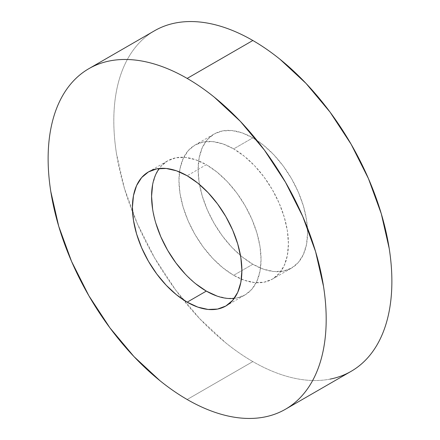 <?xml version="1.0" encoding="UTF-8"?>
<svg xmlns="http://www.w3.org/2000/svg" width="440" height="440" viewBox="0 0 440 440"><rect width="100%" height="100%" fill="white"/><g stroke="black" fill="none" stroke-linecap="round" stroke-linejoin="round"><path stroke-width="0.33" stroke-dasharray="2.2 1.65" d="M330.083 379.12C322.493 380.595 314.479 380.914 306.048 380.077C297.616 379.242 288.921 377.267 279.966 374.154C271.013 371.041 261.971 366.85 252.841 361.581A196.62 113.52 -120 0 1 183.09 299.645A196.62 113.52 -120 0 1 132.572 212.141A196.62 113.52 -120 0 1 154.534 30.762C148.077 34.485 142.312 39.27 137.242 45.106C132.171 50.941 127.886 57.723 124.394 65.445C120.901 73.167 118.261 81.68 116.479 90.992C114.703 100.304 113.812 110.226 113.812 120.769C113.812 131.312 114.703 142.263 116.479 153.632L124.394 188.315L137.242 223.487L154.534 257.802L175.599 289.927L199.639 318.643L225.72 342.837C234.674 350.064 243.716 356.312 252.841 361.581L187.16 399.504L252.841 361.581A196.62 113.52 -120 0 0 351.153 371.316M233.684 275.303A77.413 44.693 60 0 1 183.112 207.091A77.413 44.693 60 0 1 194.981 145.062A77.413 44.693 60 0 1 233.684 148.896L252.841 137.836A77.413 44.693 -120 0 0 214.137 134.002A77.413 44.693 -120 0 0 202.274 196.031A77.413 44.693 -120 0 0 252.841 264.242L233.684 275.303L252.841 264.242A77.413 44.693 -120 0 0 291.55 268.076A77.413 44.693 -120 0 0 303.413 206.047A77.413 44.693 -120 0 0 252.841 137.836L233.684 148.896A77.413 44.693 60 0 1 284.257 217.107A77.413 44.693 60 0 1 272.388 279.136A77.413 44.693 60 0 1 233.684 275.303L244.365 280.258L254.634 282.584L264.094 282.211L272.388 279.136L279.197 273.493L284.257 265.485L287.37 255.426L288.42 243.7L287.37 230.764L284.257 217.107L279.197 203.258L272.388 189.75L264.094 177.106L254.634 165.798L244.365 156.272L233.684 148.896L223.003 143.946L212.74 141.614L203.274 141.988L194.981 145.062L188.172 150.706L183.112 158.714L179.999 168.773L178.948 180.499L179.999 193.435L183.112 207.091L188.172 220.941L194.981 234.448L203.274 247.093L212.74 258.401L223.003 267.927L233.684 275.303M152.631 184.575L155.744 174.515L160.804 166.507L167.613 160.864L175.906 157.79L185.367 157.416L195.635 159.742L206.316 164.698L187.16 175.758L206.316 164.698A77.413 44.693 -120 0 0 167.613 160.864A77.413 44.693 -120 0 0 159.236 168.476M195.635 283.729L185.367 274.203M155.744 222.893L152.631 209.237M234.24 298.386A77.413 44.693 -120 0 0 245.02 294.938A77.413 44.693 -120 0 0 256.889 232.909A77.413 44.693 -120 0 0 206.316 164.698L216.997 172.073L227.26 181.599L236.726 192.907L245.02 205.552L251.829 219.06L256.889 232.909L260.002 246.565L261.052 259.501L260.002 271.227L256.889 281.287L251.829 289.295L245.02 294.938L236.726 298.012L227.26 298.386L216.997 296.054M252.841 264.242L242.165 256.867L231.897 247.341L222.431 236.032L214.137 223.388L207.328 209.88L202.274 196.031L199.155 182.375L198.105 169.439L199.155 157.713L202.274 147.653L207.328 139.645L214.137 134.002L222.431 130.928L231.897 130.554L242.165 132.88L252.841 137.836L263.522 145.211L273.79 154.737L283.25 166.045L291.55 178.69L298.353 192.198L303.413 206.047L306.526 219.703L307.582 232.639L306.526 244.365L303.413 254.424L298.353 262.433L291.55 268.076L283.25 271.15L273.79 271.524L263.522 269.197L252.841 264.242M194.981 145.062L214.137 134.002M148.451 171.924L167.613 160.864M225.863 305.998L245.02 294.938M272.388 279.136L291.55 268.076"/><path stroke-width="0.66" d="M330.083 379.12C337.673 377.647 344.696 375.045 351.153 371.316A196.62 113.52 -120 0 0 381.293 213.763A196.62 113.52 -120 0 0 252.841 40.496L187.16 78.419A196.62 113.52 60 0 1 315.607 251.686A196.62 113.52 60 0 1 285.466 409.239A196.62 113.52 60 0 1 187.16 399.504A196.62 113.52 60 0 1 58.707 226.237A196.62 113.52 60 0 1 88.847 68.684A196.62 113.52 60 0 1 187.16 78.419L252.841 40.496C243.716 35.227 234.674 31.037 225.72 27.924C216.766 24.811 208.071 22.836 199.639 22C191.202 21.164 183.189 21.483 175.599 22.957C168.009 24.431 160.985 27.033 154.534 30.762L88.847 68.684C95.304 64.955 102.328 62.354 109.918 60.88C117.508 59.406 125.521 59.087 133.953 59.923C142.384 60.759 151.08 62.733 160.034 65.846C168.988 68.959 178.03 73.15 187.16 78.419C196.284 83.688 205.326 89.936 214.28 97.163L240.361 121.358L264.402 150.073L285.466 182.198L302.759 216.513L315.607 251.686L323.521 286.368C325.298 297.737 326.189 308.688 326.189 319.231C326.189 329.775 325.298 339.697 323.521 349.008C321.739 358.32 319.099 366.834 315.607 374.556C312.114 382.278 307.83 389.059 302.759 394.895C297.688 400.73 291.923 405.515 285.466 409.239C279.015 412.968 271.992 415.569 264.402 417.043C256.812 418.517 248.798 418.836 240.361 418C231.93 417.164 223.234 415.19 214.28 412.077C205.326 408.964 196.284 404.773 187.16 399.504C178.03 394.235 168.988 387.986 160.034 380.76L133.953 356.565L109.918 327.85L88.847 295.724L71.555 261.41L58.707 226.237L50.798 191.554C49.016 180.186 48.125 169.235 48.125 158.691C48.125 148.148 49.016 138.226 50.798 128.915C52.58 119.603 55.215 111.089 58.707 103.367C62.2 95.645 66.484 88.864 71.555 83.028C76.626 77.193 82.39 72.408 88.847 68.684M187.16 302.165A77.413 44.693 60 0 1 136.587 233.954A77.413 44.693 60 0 1 148.451 171.924A77.413 44.693 60 0 1 187.16 175.758A77.413 44.693 60 0 1 237.727 243.969A77.413 44.693 60 0 1 225.863 305.998A77.413 44.693 60 0 1 187.16 302.165L206.316 291.104L187.16 302.165L197.835 307.12L208.104 309.447L217.569 309.073L225.863 305.998L232.672 300.355L237.727 292.347L240.845 282.288L241.896 270.562L240.845 257.626L237.727 243.969L232.672 230.12L225.863 216.612L217.569 203.968L208.104 192.66L197.835 183.134L187.16 175.758L176.479 170.803L166.21 168.476L156.75 168.85L148.451 171.924L141.647 177.568L136.587 185.576L133.474 195.635L132.418 207.361L133.474 220.297L136.587 233.954L141.647 247.803L148.451 261.311L156.75 273.955L166.21 285.263L176.479 294.789L187.16 302.165M159.236 168.476A77.413 44.693 -120 0 0 158.752 231.721A77.413 44.693 -120 0 0 206.316 291.104L195.635 283.729M185.367 274.203L175.906 262.895L167.613 250.25L160.804 236.742L155.744 222.893M152.631 209.237L151.58 196.301L152.631 184.575M216.997 296.054L206.316 291.104A77.413 44.693 -120 0 0 234.24 298.386M285.466 409.239L351.153 371.316C357.61 367.593 363.374 362.808 368.445 356.972C373.516 351.137 377.8 344.355 381.293 336.633C384.786 328.911 387.42 320.397 389.202 311.086C390.984 301.774 391.875 291.852 391.875 281.309C391.875 270.765 390.984 259.815 389.202 248.446L381.293 213.763L368.445 178.59L351.153 144.276L330.083 112.151L306.048 83.435L279.966 59.241C271.013 52.014 261.971 45.766 252.841 40.496A196.62 113.52 -120 0 0 154.534 30.762"/></g></svg>

